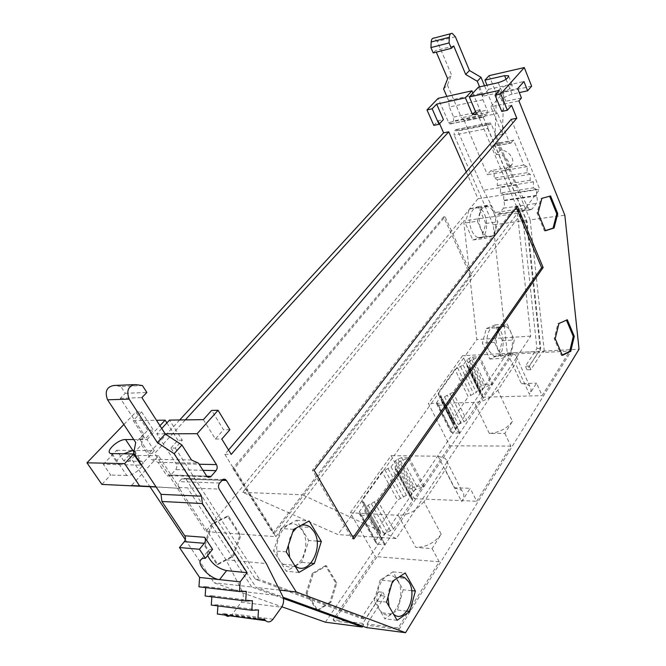 <?xml version="1.0" encoding="UTF-8"?>
<svg xmlns="http://www.w3.org/2000/svg" width="666" height="666" viewBox="0 0 666 666"><rect width="100%" height="100%" fill="white"/><g stroke="black" fill="none" stroke-linecap="round" stroke-linejoin="round"><path stroke-width="0.5" stroke-dasharray="3.33 2.5" d="M443.639 216.933L232.85 468.381L234.382 468.414L445.046 216.733L471.586 274.991L470.188 275.133L443.639 216.933L445.046 216.733M232.85 468.381L273.01 533.208L274.542 533.316L234.382 468.414M471.936 230.969C473.593 234.557 475.632 236.788 478.063 237.645C489.135 241.866 489.493 210.598 478.446 207.983C471.386 205.278 466.949 220.637 471.936 230.969M481.285 229.728C482.942 233.341 484.973 235.581 487.395 236.455C498.409 240.709 498.734 209.266 487.745 206.618C480.719 203.888 476.323 219.33 481.285 229.728M477.356 221.254L481.451 207.234L490.467 204.845L497.835 221.861L493.914 235.714L484.948 238.436L477.356 221.254L465.201 222.935L472.827 239.976L481.851 237.254L485.822 223.501L478.421 206.626L469.339 209.016L465.201 222.935M469.339 209.016L481.451 207.234M478.421 206.626L490.467 204.845M485.822 223.501L497.835 221.861M481.851 237.254L493.914 235.714M472.827 239.976L484.948 238.436M205.12 545.113L212.737 523.959L228.538 516.192L240.817 535.481L233.616 556.202L217.924 564.543L205.12 545.113L204.087 545.021L216.891 564.435L232.592 556.11L233.616 556.202M232.592 556.11L239.793 535.406L240.817 535.481M239.793 535.406L227.514 516.133L228.538 516.192M227.514 516.133L211.705 523.892L212.737 523.959M211.705 523.892L204.087 545.021M217.924 564.543L216.891 564.435M488.977 350.741L493.839 356.218C504.42 361.38 507.001 330.752 496.361 327.164C489.135 323.551 483.749 340.401 488.977 350.741M498.335 350.224L503.171 355.736C513.694 360.93 516.242 330.128 505.661 326.515C498.468 322.877 493.131 339.827 498.335 350.224M510.581 354.395L501.898 358.408L494.513 342.324L498.468 327.722L507.201 324.042L514.368 339.993L510.581 354.395L498.526 355.028L502.347 340.726L495.154 324.9L486.347 328.563L482.351 343.057L489.768 359.007L498.526 355.028M486.347 328.563L498.468 327.722M494.513 342.324L482.351 343.057M495.154 324.9L507.201 324.042M502.347 340.726L514.368 339.993M489.768 359.007L501.898 358.408M330.885 602.297L317.857 610.531L307.109 593.231L313.311 573.559L326.423 565.8L336.78 583L330.885 602.297L329.878 602.181L335.772 582.892L325.416 565.709L326.423 565.8M325.416 565.709L312.304 573.459L313.311 573.559M312.304 573.459L306.094 593.115L307.109 593.231M306.094 593.115L316.85 610.406L317.857 610.531M316.85 610.406L329.878 602.181M336.78 583L335.772 582.892M516.3 207.667L515.817 206.51L312.421 470.246L352.181 538.786L353.08 537.495M314.144 470.279L312.421 470.246M517.357 206.294L515.817 206.51M352.181 538.786L353.896 538.902M294.514 565.259L289.602 557.317M288.328 545.504L289.777 538.369L292.699 532.184M296.653 527.73L301.065 525.366M294.871 565.842C290.659 567.815 286.713 567.282 283.05 564.235C267.291 551.565 284.257 513.003 299.084 526.714L302.481 530.71C309.182 541.008 305.045 561.038 295.08 565.734M295.396 565.975L301.74 562.337L308.749 540.501L296.553 520.271L280.977 528.504L273.543 550.815L286.28 571.203L295.071 566.158M293.631 529.345L280.977 528.504M296.553 520.271L309.157 521.02M286.238 551.873L273.543 550.815M298.959 572.444L286.28 571.203M311.022 563.17L301.74 562.337M317.033 541.108L308.749 540.501M549.633 196.229L540.917 198.485L537.037 212.987L544.438 230.886L545.379 230.586M545.454 230.761L544.438 230.886M538.053 212.845L537.037 212.987M541.924 198.335L540.917 198.485M550.591 195.962L549.583 196.112M393.523 614.102L389.044 606.393M388.012 597.027C388.295 591.724 389.61 587.087 391.966 583.133M394.214 580.144L399.059 576.989M397.918 581.118C406.801 595.054 393.498 623.076 382.434 612.87C369.064 602.738 382.209 566.092 394.83 577.405L397.918 581.118M380.161 580.069L374.175 600.732L384.79 618.789L397.494 610.048L403.163 589.793L392.957 571.853L380.161 580.069L392.499 581.268M392.957 571.853L405.219 572.96M386.555 602.122L374.175 600.732M397.136 620.312L384.79 618.789M406.926 611.147L397.494 610.048M411.646 590.659L403.163 589.793M566.441 320.146L557.917 323.593L554.187 338.728L561.38 355.436L562.237 355.02M555.203 338.661L554.187 338.728M558.932 323.526L557.917 323.593M567.307 319.755L566.308 319.83M561.38 355.436L562.395 355.386M333.949 621.012L333.075 619.596L375.391 556.56L350.291 512.787L391.133 455.644L414.235 498.692L449.758 445.77L428.413 403.496L462.57 355.702L482.375 397.186L512.196 352.764L538.969 351.34L539.552 352.664L512.778 354.062L333.949 621.012L363.644 624.85L362.779 623.409L380.752 595.662L378.521 591.824L361.222 618.398L255.336 579.162L170.887 448.043L175.275 448.076L182.326 440.259L169.505 420.096M255.336 579.162L259.715 579.62L175.275 448.076M361.222 618.398L365.484 618.939L259.715 579.62M378.521 591.824L382.759 592.274L365.484 618.939M380.752 595.662L384.981 596.112L382.759 592.274M459.99 433.042L455.719 429.911L455.769 428.346L458.3 424.608L466.641 420.146L482.609 396.362L482.683 394.971L480.069 393.689L480.136 392.307L482.517 388.794L484.773 387.196L492.715 384.182L479.811 356.693L471.786 359.782L469.488 361.388L467.041 364.86L466.949 366.208L469.547 367.407L469.455 368.773L452.988 392.291L444.522 396.803L441.916 400.507L441.833 402.031L446.07 405.011L459.99 433.042L452.589 433.058L438.628 405.169L436.671 403.904L436.754 402.372L440.626 396.911L440.717 395.413L438.278 394.205L438.378 392.715L452.097 420.304L452.031 421.828L454.478 423.11L454.412 424.642L450.666 430.161L450.607 431.726L452.589 433.058M472.527 357.068L485.464 384.432L482.067 385.656L479.82 387.254L476.307 392.416L468.215 396.745L454.986 369.414L463.195 365.035L466.808 359.931L469.097 358.333L472.527 357.068L479.811 356.693M452.097 420.304L468.215 396.745M485.464 384.432L492.715 384.182M438.628 405.169L446.07 405.011M454.986 369.414L438.378 392.715M242.699 492.324L302.381 494.788L517.424 213.336L530.719 336.147L516.824 357.068L515.492 363.569L497.827 390.268L490.01 397.419L447.336 461.646C447.885 464.036 447.202 466.716 445.271 469.697L423.992 501.848L441.208 534.165L432.092 548.601L415.85 547.419L398.201 515.301C403.613 515.459 409.232 513.769 415.051 510.231L447.336 461.646L445.321 458.433L438.095 456.218L394.114 455.686L431.327 403.43L474.392 402.455C479.562 402.247 484.765 400.566 490.01 397.419L516.824 357.068L515.909 355.644C514.21 353.921 511.43 353.147 507.567 353.321L465.434 355.552L476.839 339.527L463.669 220.862L242.699 492.324L337.912 534.582L353.321 512.945L350.291 512.787M441.208 534.165C434.69 542.815 426.232 547.236 415.85 547.419M501.748 111.413L505.977 106.568L499.375 90.376M511.596 105.394L505.977 106.568M531.626 86.18L496.553 93.806L489.11 75.649M490.859 106.776L503.837 92.224L502.33 134.449L490.859 106.776L518.914 100.891M502.33 134.449L495.013 135.847L496.553 93.806M432.092 548.601L439.219 561.763L398.21 627.963L367.049 623.959L367.915 625.399L399.067 629.428L571.195 351.015L543.381 352.464L544.272 351.074L579.037 349.225M398.21 627.963L399.067 629.428M133.675 453.18L141.525 444.763L143.648 434.041L120.313 398.31L125.275 393.281L120.862 386.48L142.432 385.564M120.862 386.48L113.828 385.497M125.275 393.281L146.861 392.49M120.313 398.31L141.9 397.602M143.648 434.041L135.714 442.499M191.492 459.99L151.065 459.274L158.033 462.321L166.242 474.858L167.682 476.082L170.271 475.632L175.674 469.613C177.039 467.748 177.181 465.792 176.115 463.752L199.142 464.227M158.033 462.321L198.443 463.128M141.525 444.763L151.065 459.274M212.596 549.342C209.948 549.15 208.258 549.908 207.534 551.615L207.65 555.511M205.727 587.62L205.802 586.638L198.943 586.829M205.802 586.638L246.32 591.325M211.855 596.811L211.93 595.745L205.145 595.987M211.93 595.745L252.431 600.69M258.491 609.956L217.998 604.761L211.28 605.053M217.915 605.918L217.998 604.761M225.066 615.084L224.001 613.686L217.357 614.035M224.001 613.686L264.485 619.139M221.92 480.319L186.072 479.145L185.406 478.388L181.676 478.854L179.246 481.635C177.889 483.516 177.747 485.472 178.813 487.504L226.015 559.806L242.349 591.491C243.889 595.121 243.523 598.692 241.25 602.206L232.567 613.802L230.353 615.8M226.015 559.806L266.342 563.569M186.072 479.145L256.102 587.462L283.1 597.277M279.603 590.093L256.102 587.462M366.508 627.588L367.915 625.399M544.272 351.074L530.144 219.88L564.835 215.21M530.144 219.88L495.013 135.847M478.471 87.113L482.301 96.312L502.047 92.008L498.235 91.833C498.193 89.386 501.573 87.088 508.366 84.94L523.942 81.493M521.445 97.96L505.819 101.265L502.006 101.049C501.948 98.56 505.303 96.254 512.079 94.147L519.297 92.591M512.079 94.147L508.366 84.94L512.237 85.115C512.254 87.571 508.857 89.868 502.047 92.008L517.698 88.603M506.077 79.262L508.366 84.94L488.711 89.294L487.021 85.198M482.301 96.312L488.711 89.294M543.381 352.464L542.798 351.14L530.885 369.63L529.287 366.059L540.759 348.335L527.114 221.77L480.111 109.807L476.465 113.853M480.111 109.807L476.207 110.623L523.285 222.286L536.929 348.543L525.416 366.225L527.014 369.796L538.969 351.34M475.449 111.455L476.207 110.623M527.114 221.77L523.285 222.286M540.759 348.335L536.929 348.543M529.287 366.059L525.416 366.225M530.885 369.63L527.014 369.796M571.195 351.015L570.62 349.658L542.124 395.654L536.538 383.175L529.47 394.38L515.492 363.569M542.798 351.14L570.62 349.658M497.827 390.268L512.404 421.403L504.836 433.383L489.327 433.424L474.392 402.455M512.404 421.403C506.868 428.646 499.175 432.65 489.327 433.424M385.189 544.713L381.202 540.601L381.293 538.503L384.324 534.024L393.473 529.104L412.545 500.699L412.554 498.751L410.381 497.394L410.389 495.462L413.22 491.283L415.726 489.468L424.292 486.338L409.207 457.792L400.541 461.005L397.993 462.828L395.071 466.974L395.021 468.864L397.186 470.146L397.136 472.061L377.422 500.216L368.123 505.211L364.993 509.648L364.86 511.713L368.44 514.951L385.189 544.713L377.472 544.147L361.047 515.251L359.282 513.628L359.424 511.571L364.061 505.019L364.102 502.922L362.179 501.648L362.221 499.567L378.33 528.163L378.33 530.286L380.269 531.618L380.278 533.757L375.791 540.367L375.691 542.465L377.472 544.147M401.615 457.684L416.733 486.097L413.07 487.354L410.572 489.169L406.402 495.313L397.544 500.066L382.076 471.703L391.059 466.891L395.379 460.805L397.918 458.991L401.615 457.684L409.207 457.792M378.33 528.163L397.544 500.066M416.733 486.097L424.292 486.338M361.047 515.251L368.789 515.667M382.076 471.703L362.221 499.567M438.095 456.218L454.287 487.778L470.171 488.295L461.705 501.706L445.271 469.697M454.287 487.778L461.521 490.184C464.502 493.023 464.56 496.869 461.705 501.706M504.836 433.383L510.872 446.103L476.714 501.24L470.171 488.295M414.235 498.692L476.714 501.24M510.872 446.103L449.758 445.77M391.133 455.644L394.114 455.686L353.321 512.945L398.201 515.301M507.567 353.321L521.386 383.683L536.538 383.175M521.386 383.683C525.233 383.591 528.013 384.44 529.736 386.247C531.543 388.37 531.46 391.084 529.47 394.38M517.424 213.336L463.669 220.862M530.719 336.147L476.839 339.527M462.57 355.702L465.434 355.552L431.327 403.43L428.413 403.496M482.375 397.186L542.124 395.654M512.778 354.062L512.196 352.764M433.216 52.93L435.622 50.583L436.297 52.148M453.737 45.971L435.622 50.583M447.652 78.68L451.473 74.767L437.287 41.442L434.016 38.087M482.942 99.783L449.317 107.026L448.601 100.533L482.209 93.148L482.942 99.783L487.246 110.106L487.096 114.044L483.716 117.124L482.334 115.609L448.651 122.527L438.128 98.36M448.651 122.527L450.066 124.001L453.513 120.962L453.671 117.099L449.317 107.026M448.601 100.533L446.819 96.428M479.595 86.863L482.209 93.148M443.606 88.969L447.41 85.04L451.473 74.767M494.896 110.872L461.471 117.79L464.119 120.346L497.502 113.511L494.896 110.872L484.507 85.764M447.41 85.04L461.471 117.79M496.495 154.67C503.746 152.98 512.229 162.979 508.516 168.789L503.787 171.994L487.42 174.725L490.859 170.579L507.192 167.815L511.913 164.61C515.626 158.799 507.192 148.834 499.958 150.533L496.495 154.67L492.399 144.93L493.681 146.329L510.456 143.232L509.19 141.808L497.502 113.511M499.958 150.533L496.911 143.257L493.681 146.329M533.458 181.843L500.616 187.038L500.399 192.957L533.266 187.887L533.458 181.843L530.153 180.303L530.344 174.251L527.014 172.669L527.214 166.6L523.859 164.985L513.653 140.143L496.911 143.257M523.859 164.985L507.192 167.815L503.787 171.994M513.653 140.143L510.456 143.232M464.119 120.346L487.42 174.725M527.214 166.6L494.28 172.136L494.064 178.088L497.46 179.612L497.244 185.548L500.616 187.038M490.859 170.579L494.28 172.136M527.014 172.669L494.064 178.088M530.344 174.251L497.46 179.612M530.153 180.303L497.244 185.548M516.724 185.006L483.524 190.243L457.833 130.936L456.46 129.487L454.27 131.185L454.112 135.056L487.72 128.446L487.87 124.492L490.01 122.785L491.366 124.267L516.724 185.006L528.096 207.817L530.094 209.89L532.034 209.132L536.321 203.438C537.512 201.415 537.595 198.901 536.555 195.887L536.546 189.394L533.266 187.887M536.546 189.394L503.746 194.414L503.737 200.782C504.786 203.721 504.695 206.194 503.471 208.183L499.084 213.786L497.094 214.535L495.063 212.521L483.524 190.243M500.399 192.957L503.746 194.414M536.363 195.421L503.538 200.324M487.72 128.446L526.331 220.396L540.451 351.273L539.552 352.664M325.416 622.202L507.267 353.038L493.223 224.858L526.331 220.396M493.223 224.858L454.112 135.056M507.267 353.038L540.451 351.273M156.144 487.004L179.82 488.369L158.541 455.777L131.452 485.572M179.82 488.369L156.035 486.846M141.583 411.879L153.43 430.186L145.23 438.969L133.225 420.604L141.583 411.879L135.914 412.004L123.851 424.517M179.687 419.955L149.001 453.346L139.552 438.961L147.752 430.219L153.43 430.186M147.752 430.219L135.914 412.004M139.552 438.961L145.23 438.969M133.766 439.543L147.044 439.568L154.304 450.682L134.191 450.466M134.69 455.619C130.444 460.955 125.383 463.969 119.505 464.677L141.025 465.159M154.304 450.682L141.375 464.776M158.541 455.777L129.037 455.344L123.809 460.939L141.35 461.463L134.174 450.649C135.956 451.298 136.222 452.797 134.982 455.144M147.044 439.568L159.957 425.716M133.225 420.604L156.468 420.279M112.096 453.704L119.505 464.677L118.265 464.502C115.176 462.437 116.966 458.891 123.643 453.862M141.35 461.463C147.869 463.02 134.44 476.14 126.831 475.532L119.505 464.677L103.338 464.31L110.656 475.025L101.881 484.407M123.809 460.939L116.65 450.283L103.338 464.31M116.65 450.283L132.809 450.449M126.831 475.532L110.656 475.025M129.037 455.344L149.925 486.646M185.315 539.685L214.061 582.767L281.868 606.784M283.4 598.459L251.723 586.971L214.061 582.767M251.723 586.971L187.97 488.702M363.644 624.85L362.762 626.223M362.779 623.409L333.075 619.596M423.992 501.848L415.051 510.231L396.228 538.561L337.912 534.582M396.228 538.561L302.381 494.788M466.275 171.911L478.013 198.743L539.751 189.302L511.205 119.364M478.013 198.743L205.777 531.568L154.679 453.421L185.348 419.88M228.538 450L224.85 454.32L275.841 536.671L205.777 531.568M275.841 536.671L539.751 189.302M439.219 561.763L375.391 556.56M384.981 596.112L367.049 623.959M170.887 448.043L177.947 440.251L182.326 440.259M166.891 422.918L177.947 440.251M229.895 429.728L223.501 429.77L211.655 410.414M203.371 419.63L215.393 439.044L223.501 429.77M215.393 439.044L221.803 439.052M161.73 428.479L156.768 433.832L176.115 463.752M165.151 433.807L156.768 433.832M224.85 454.32L231.252 454.403M149.001 453.346L154.679 453.421M433.824 125.374L438.253 120.663L443.406 119.589M438.253 120.663L439.585 123.685M472.893 93.132L482.334 115.609M273.01 533.208L470.188 275.133M471.586 274.991L274.542 533.316M445.679 404.47L459.59 432.475M441.974 402.139L455.86 430.02M441.916 400.507L455.769 428.346M444.522 396.803L458.3 424.608M460.88 422.86L447.152 395.046M450.366 394.047L464.06 421.894M452.988 392.291L466.641 420.146M469.455 368.773L482.609 396.362M469.197 367.191L482.334 394.738M467.291 366.425L480.411 393.922M467.041 364.86L480.136 392.307M469.488 361.388L482.517 388.794M471.786 359.782L484.773 387.196M478.688 357.251L491.6 384.732M469.097 358.333L482.067 385.656M466.808 359.931L479.82 387.254M463.195 365.035L476.307 392.416M460.656 366.733L473.809 394.106M457.534 367.715L470.72 395.055M438.561 394.38L452.314 422.011M440.434 395.229L454.195 422.918M440.626 396.911L454.412 424.642M436.754 402.372L450.666 430.161M436.796 404.004L450.74 431.834M135.406 384.565L133.325 384.657M206.66 476.065L166.242 474.858M224.375 614.243L261.813 619.297M272.993 619.213L232.567 613.802M241.25 602.206L281.585 607.217M242.349 591.491L282.642 596.162M178.813 487.504L219.206 489.102M219.63 483.05L179.246 481.635M181.676 478.854L222.036 480.178M498.251 82.684L505.819 101.265M368.44 514.951L384.831 543.972M364.86 511.713L381.202 540.601M364.993 509.648L381.293 538.503M368.123 505.211L384.324 534.024M387.196 532.034L371.054 503.205M374.5 502.214L390.601 531.085M377.422 500.216L393.473 529.104M397.136 472.061L412.545 500.699M397.053 470.063L412.421 498.659M395.154 468.956L410.514 497.485M395.071 466.974L410.389 495.462M397.993 462.828L413.22 491.283M400.541 461.005L415.726 489.468M407.983 458.391L423.077 486.929M397.918 458.991L413.07 487.354M395.379 460.805L410.572 489.169M391.059 466.891L406.402 495.313M388.245 468.806L403.629 497.211M384.898 469.796L400.316 498.16M362.212 501.673L378.363 530.311M364.061 502.897L380.228 531.593M364.061 505.019L380.278 533.757M359.424 511.571L375.791 540.367M359.282 513.628L375.691 542.465M455.377 36.738L437.287 41.442M453.671 117.099L487.246 110.106M511.363 142.899L494.597 145.996M509.19 141.808L492.399 144.93M536.555 195.887L503.737 200.782M503.471 208.183L536.321 203.438M532.034 209.132L499.084 213.786M528.096 207.817L495.063 212.521M491.366 124.267L457.833 130.936M455.519 129.812L489.085 123.11M487.87 124.492L454.27 131.185M139.977 461.255L133.883 452.081M203.005 470.304L175.674 469.613M170.754 475.174L206.785 476.248M451.007 123.676L484.648 116.8M487.096 114.044L453.513 120.962M487.745 206.618L478.446 207.983M487.395 236.455L478.063 237.645M505.661 326.515L496.361 327.164M503.171 355.736L493.839 356.218M283.05 564.235L294.538 565.301M299.084 526.714L310.531 527.447M382.434 612.87L393.581 614.202M394.83 577.405L405.969 578.454M455.719 429.911L441.833 402.031M469.547 367.407L482.683 394.971M480.069 393.689L466.949 366.208M438.278 394.205L452.031 421.828M454.478 423.11L440.717 395.413M436.671 403.904L450.607 431.726M445.82 404.578L459.731 432.592M201.59 559.007L207.534 551.615M185.406 478.388L222.66 479.587M508.699 76.299L512.237 85.115M502.006 101.049L498.235 91.833M397.186 470.146L412.554 498.751M410.381 497.394L395.021 468.864M362.179 501.648L378.33 530.286M380.269 531.618L364.102 502.922M461.521 490.184L445.321 458.433M529.736 386.247L515.909 355.644M452.131 33.325L450.699 33.7M511.913 164.61L508.516 168.789M530.094 209.89L497.094 214.535M456.46 129.487L490.01 122.785M110.864 453.538L118.265 464.502M207.309 476.831L166.891 475.599M450.066 124.001L483.716 117.124"/><path stroke-width="1" d="M353.08 537.495L541.625 267.674L516.3 207.667M543.148 267.516L353.896 538.902L314.144 470.279L517.357 206.294L543.148 267.516L541.625 267.674M301.065 525.366C304.487 524.425 307.642 525.124 310.531 527.447L313.919 531.476C324.717 547.627 307.817 578.088 294.563 565.301L294.514 565.259M289.602 557.317L288.328 545.504M292.699 532.184L296.653 527.73M293.631 529.345L309.157 521.02L321.337 541.425L314.369 563.469L298.959 572.444L286.238 551.873L293.631 529.345M314.369 563.469L311.022 563.17M321.337 541.425L317.033 541.108M545.379 230.586L553.055 228.147L556.759 213.828L549.633 196.229M556.759 213.828L557.767 213.694L554.062 228.022L553.055 228.147M554.062 228.022L545.454 230.761L538.053 212.845L541.924 198.335L550.591 195.962L557.767 213.694M399.059 576.989L402.139 576.748L404.595 577.555L409.049 582.201C417.898 596.228 404.678 624.483 393.656 614.21L393.523 614.102M389.044 606.393L388.012 597.027M391.966 583.133L394.214 580.144M392.499 581.268L405.219 572.96L415.393 591.042L409.773 611.48L397.136 620.312L386.555 602.122L392.499 581.268M409.773 611.48L406.926 611.147M415.393 591.042L411.646 590.659M562.237 355.02L569.713 351.315L573.276 336.397L566.441 320.146M574.275 336.338L570.72 351.265L562.395 355.386L555.203 338.661L558.932 323.526L567.307 319.755L574.275 336.338L573.276 336.397M570.72 351.265L569.713 351.315M495.071 95.163L501.748 111.413L507.384 110.256L500.715 93.939L495.071 95.163L499.375 90.376L469.339 96.961L476.465 113.853L472.552 114.66L475.449 111.455M199.142 464.227L216.467 464.593L197.119 433.708L218.048 410.281L229.895 429.728L221.803 439.052L231.252 454.403L516.808 118.24L511.596 105.394L507.384 110.256M500.715 93.939L524.292 67.557L531.626 86.18L527.63 90.801L523.942 81.493L517.698 88.603L521.445 97.96L518.914 100.891L564.835 215.21L579.037 349.225L405.544 632.7L296.27 591.957L279.603 590.093M524.292 67.557L489.11 75.649L484.94 80.145L504.628 75.666L508.499 75.791C508.491 78.213 505.069 80.511 498.251 82.684L478.471 87.113L469.339 96.961M135.406 384.565L142.432 385.564L146.861 392.49L141.9 397.602L165.268 433.982L157.351 442.582L129.137 399.117C126.165 390.759 128.255 385.905 135.406 384.565M133.325 384.657L113.828 385.497C106.677 386.829 104.579 391.6 107.551 399.8L135.714 442.499L133.675 453.18L161.014 494.347L201.498 496.187L202.422 503.554L161.93 501.473L161.014 494.347M216.467 464.593C217.532 466.7 217.399 468.714 216.042 470.637L210.672 476.856L208.1 477.322L206.66 476.065L198.443 463.128L191.492 459.99L181.935 445.005L174.126 453.704L157.351 442.582M165.268 433.982L181.935 445.005M174.126 453.704L201.498 496.187M207.65 555.511C211.53 563.478 217.832 568.514 226.565 570.612L247.111 572.702L240.143 581.859L219.564 579.62C210.931 579.062 197.694 565.942 200.366 560.531C201.074 558.832 202.764 558.091 205.419 558.299L212.596 549.342L204.703 537.312C205.761 539.318 205.619 541.316 204.279 543.298L199.434 549.267L205.419 558.299M240.143 581.859L239.502 591.55L198.943 586.829L199.609 577.447L179.479 547.535L199.434 549.267M199.609 577.447L219.564 579.62L226.565 570.612M179.479 547.535L184.34 541.658C185.689 539.71 185.831 537.745 184.773 535.772L161.93 501.473M202.422 503.554L247.111 572.702M239.502 591.55L246.32 591.325L245.687 600.973L252.431 600.69L251.815 610.297L258.491 609.956L257.884 619.53L264.485 619.139L265.626 620.662C268.107 622.702 270.562 622.219 272.993 619.213L281.585 607.217C283.824 603.587 284.174 599.908 282.642 596.162L266.342 563.569L219.206 489.102C218.14 487.004 218.281 484.99 219.63 483.05L223.301 479.237L224.991 479.229L226.415 480.469L221.92 480.319M245.687 600.973L205.145 595.987L205.727 587.62M251.815 610.297L211.28 605.053L211.855 596.811M257.884 619.53L217.357 614.035L217.915 605.918M230.353 615.8L227.622 616.383L225.066 615.084M296.27 591.957L226.415 480.469M283.1 597.277L366.508 627.588L405.544 632.7M519.297 92.591L527.63 90.801M487.021 85.198L484.94 80.145M450.699 33.7L434.016 38.087C432.359 38.02 431.41 39.327 431.177 42L430.927 47.594L433.216 52.93L451.357 48.335L449.075 42.924L430.927 47.594M449.075 42.924L449.325 37.263C449.55 34.557 450.482 33.25 452.131 33.325L455.377 36.738L469.472 70.513L481.01 77.306L477.281 81.285L465.692 74.45L453.737 45.971L451.357 48.335M436.297 52.148L447.652 78.68L443.606 88.969L446.819 96.428M465.692 74.45L469.472 70.513M477.281 81.285L479.595 86.863M484.507 85.764L481.01 77.306M123.851 424.517L86.963 462.803L101.881 484.407L156.144 487.004M156.035 486.846L139.619 485.897L124.642 463.619L133.608 453.996L110.864 453.538C104.304 452.089 118.007 439.135 125.558 439.535L133.766 439.543M131.452 485.572L139.619 485.897M86.963 462.803L124.642 463.619M134.191 450.466L132.809 450.449L134.157 450.641M141.375 464.776L141.025 465.159L133.608 453.996M134.982 455.144L134.69 455.619M159.957 425.716L165.126 420.163L166.891 422.918M156.468 420.279L165.126 420.163M123.643 453.862L132.809 450.449L125.558 439.535M149.925 486.646L185.315 539.685M281.868 606.784L325.416 622.202L362.237 627.031L283.4 598.459M362.762 626.223L362.237 627.031M218.048 410.281L211.655 410.414L203.371 419.63L169.505 420.096L161.73 428.479M197.119 433.708L165.151 433.807M516.808 118.24L511.205 119.364L228.538 450M185.348 419.88L448.751 131.818L466.275 171.911M439.585 123.685L443.606 132.842L448.751 131.818M443.606 132.842L179.687 419.955M472.552 114.66L465.417 97.819L471.928 90.834L472.893 93.132M471.928 90.834L438.128 98.36L426.989 109.923L433.824 125.374L438.986 124.317L432.159 108.799L436.638 104.129L465.417 97.819M436.638 104.129L443.406 119.589L438.986 124.317M426.989 109.923L432.159 108.799M107.551 399.8L129.137 399.117M184.34 541.658L204.279 543.298M184.773 535.772L204.703 537.312M261.813 619.297L264.852 619.705M504.628 75.666L506.077 79.262M431.177 42L449.325 37.263M133.883 452.081L132.809 450.449M216.042 470.637L203.005 470.304M206.785 476.248L211.155 476.381M200.366 560.531L201.59 559.007M225.15 615.168L265.626 620.662M222.66 479.587L225.749 479.687M508.499 75.791L508.699 76.299"/></g></svg>
